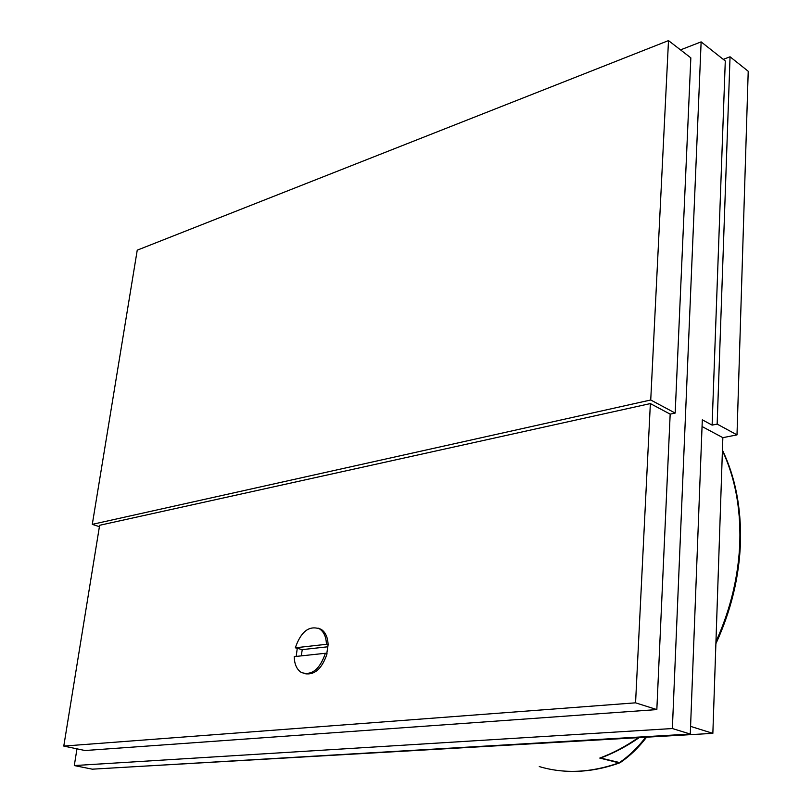 <?xml version="1.0" encoding="UTF-8"?>
<svg xmlns="http://www.w3.org/2000/svg" width="812" height="812" viewBox="0 0 812 812"><rect width="100%" height="100%" fill="white"/><g stroke="black" fill="none" stroke-linecap="round" stroke-linejoin="round"><path stroke-width="1.22" d="M646.535 737.235C638.77 747.466 630.031 755.901 620.317 762.549L619.333 762.681C629.067 756.043 637.826 747.578 645.631 737.286M620.043 762.681L600.504 757.992L601.976 757.515C614.643 752.683 627.037 746.066 639.125 737.672M327.774 646.788L302.257 649.63L295.304 647.803C300.958 631.604 309.027 625.291 319.502 628.853C323.846 631.716 326.16 636.872 326.444 644.292L328.109 644.769L326.769 653.66M302.257 649.63L301.252 655.873M296.187 656.421L297.273 648.24M690.576 726.375L712.855 733.358L722.853 437.668L737.002 434.877L748.217 71.253L730.049 56.789L717.158 424.087L737.002 434.877M712.855 733.358L129.291 767.005M600.504 757.992L599.774 758.073C612.877 753.211 625.697 746.431 638.232 737.722M722.853 437.668L702.045 426.523M723.248 59.347L730.049 56.789M717.158 424.087L712.114 425.123L725.289 60.961L701.132 41.879L672.366 728.537L74.298 765.564L76.967 748.837M74.298 765.564L92.345 769.177L690.281 734.048L702.309 419.814L712.114 425.123M690.281 734.048L672.366 728.537M680.507 49.877L701.132 41.879M99.409 526.683L92.294 524.359L137.238 250.167L668.499 40.6L690.839 57.855L675.178 413.064L670.174 414.14L656.837 709.587L85.027 750.521L63.783 746.076L99.632 525.293L650.361 403.584L635.563 702.827L63.783 746.076M656.837 709.587L635.563 702.827M670.174 414.14L650.361 403.584M668.499 40.6L650.737 399.991L675.178 413.064M92.294 524.359L650.737 399.991M325.389 653.274L294.208 656.634C294.431 664.307 296.827 669.606 301.404 672.509C311.778 675.838 319.776 669.423 325.389 653.274L327.063 653.741C322.07 668.723 314.599 675.361 304.622 673.666M317.959 628.082L321.166 629.341C325.5 632.203 327.815 637.349 328.109 644.769M295.304 647.803L326.444 644.292M715.961 641.693C730.749 608.949 738.717 575.475 739.854 541.249C740.615 507.185 734.799 476.979 722.416 450.65M539.269 766.569C564.259 774.019 590.842 772.78 618.998 762.864L599.774 758.073M722.436 450.112C735.215 476.776 741.234 507.327 740.483 541.787C739.346 576.611 731.145 610.583 715.89 643.703M619.85 762.803C601.073 769.573 582.691 772.344 564.716 771.126M319.502 628.853L321.166 629.341"/></g></svg>
